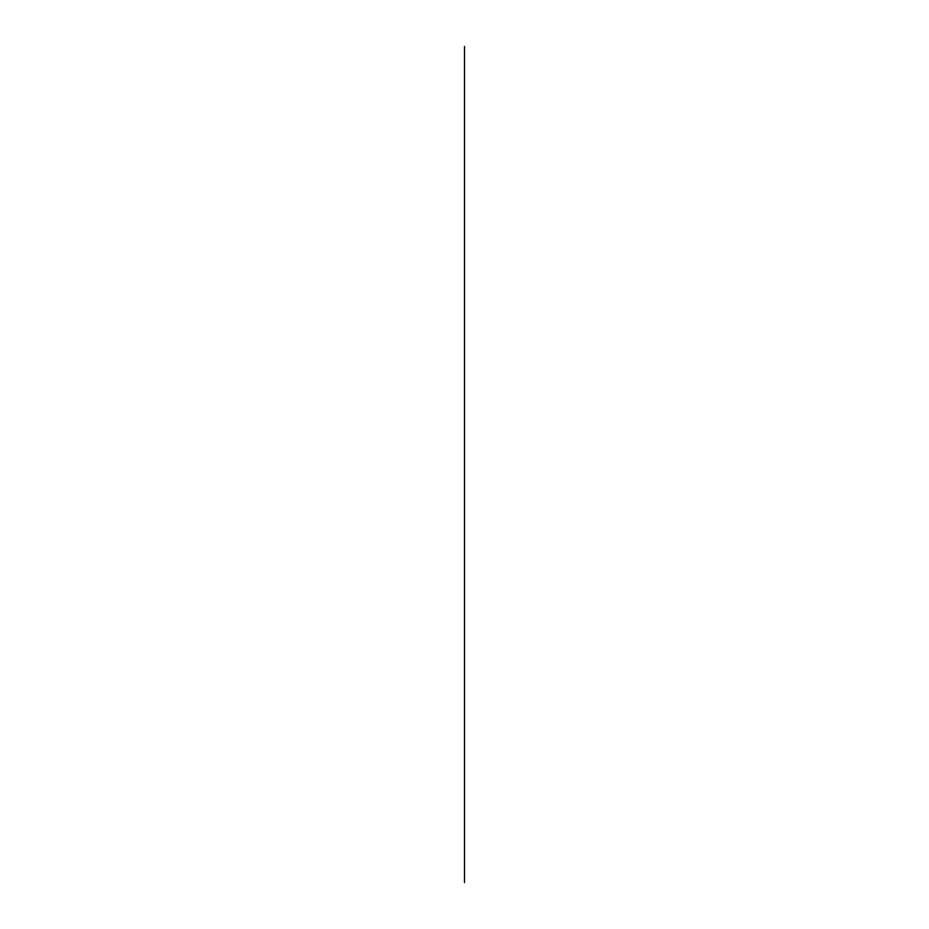 <?xml version="1.0" encoding="UTF-8"?>
<svg xmlns="http://www.w3.org/2000/svg" width="929" height="929" viewBox="0 0 929 929"><rect width="100%" height="100%" fill="white"/><g stroke="black" fill="none" stroke-linecap="round" stroke-linejoin="round"><path stroke-width="1.39" d="M464.5 882.55L464.5 46.45L464.5 882.55M464.5 673.525C464.5 718.628 464.5 718.628 464.5 673.525C464.5 628.422 464.5 628.422 464.5 673.525C464.5 718.628 464.5 718.628 464.5 673.525C464.5 628.422 464.5 628.422 464.5 673.525L464.5 776.899L464.5 673.525M464.5 255.475C464.5 300.578 464.5 300.578 464.5 255.475C464.5 210.372 464.5 210.372 464.5 255.475C464.5 300.578 464.5 300.578 464.5 255.475C464.5 210.372 464.5 210.372 464.5 255.475L464.5 358.849L464.5 255.475M464.5 718.535L464.5 782.857C464.5 815.116 464.5 815.116 464.5 782.857L464.5 146.143C464.5 113.884 464.5 113.884 464.5 146.143L464.5 718.535M464.5 197.993L464.5 88.255L464.5 197.993M464.5 93.481L464.5 174.478L464.5 93.481M464.5 62.127L464.5 83.029L464.5 62.127M464.5 203.219L464.5 152.101L464.5 203.219M464.5 312.957L464.5 631.72L464.5 312.957M464.5 621.269L464.5 570.151L464.5 621.269M464.5 731.007L464.5 840.745L464.5 731.007M464.5 835.519L464.5 754.522L464.5 835.519M464.5 866.873L464.5 845.971L464.5 866.873"/></g></svg>
